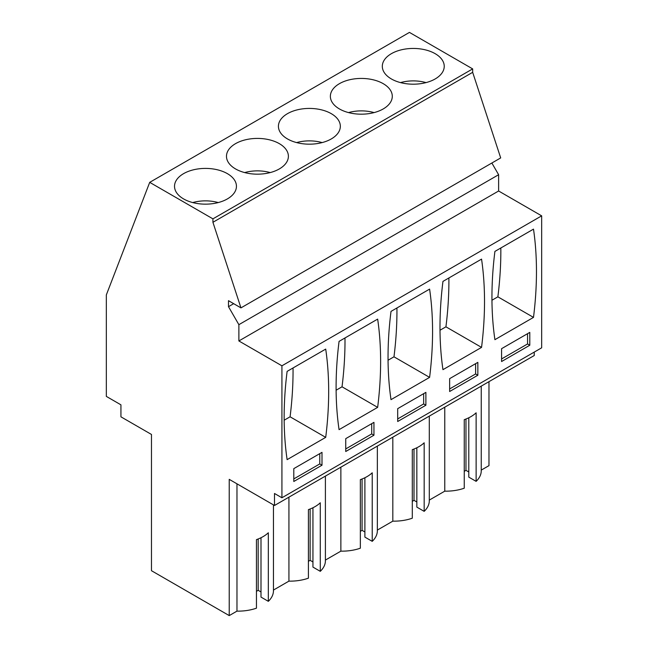 <?xml version="1.0" encoding="UTF-8"?>
<svg xmlns="http://www.w3.org/2000/svg" width="648" height="648" viewBox="0 0 648 648"><rect width="100%" height="100%" fill="white"/><g stroke="black" fill="none" stroke-linecap="round" stroke-linejoin="round"><path stroke-width="0.97" d="M233.685 303.677L228.493 306.682L228.493 300.68L240.959 307.881L500.693 157.918L472.667 72.325L472.667 68.899L409.447 32.4L149.712 182.355L106.337 294.913L106.337 396.398L120.933 404.83L120.933 416.826L151.478 434.46L151.478 570.71L229.23 615.6L236.974 611.129A35.316 20.388 180 0 0 256.454 608.18L256.454 539.63A35.316 20.388 180 0 0 268.329 532.769L268.329 601.328A35.316 20.388 180 0 0 273.456 590.749L273.456 504.881M534.244 352.099L534.244 355.525L274.501 505.489L274.501 493.484L281.921 497.769L541.663 347.814L541.663 215.849L498.62 190.998L498.62 174.717L491.864 163.021M481.245 470.1L488.973 465.645L488.973 381.664M481.245 386.119L481.245 470.78A35.316 20.388 180 0 1 476.126 481.359L476.126 412.808A35.316 20.388 180 0 1 464.252 419.661L464.252 488.211A35.316 20.388 180 0 1 444.771 491.16L429.3 500.094M429.3 416.113L429.3 500.774A35.316 20.388 180 0 1 424.173 511.353L416.842 507.117L416.842 447.768M416.842 501.973L414.015 500.345L412.298 501.333M424.173 511.353L424.173 442.795A35.316 20.388 180 0 1 412.298 449.655L412.298 518.206A35.316 20.388 180 0 1 392.818 521.154L377.347 530.088M377.347 446.108L377.347 530.769A35.316 20.388 180 0 1 372.227 541.339L364.889 537.111L364.889 477.754M364.889 531.968L362.07 530.339L360.353 531.328M372.227 541.339L372.227 472.789A35.316 20.388 180 0 1 360.353 479.642L360.353 548.2A35.316 20.388 180 0 1 340.872 551.148L325.401 560.075M325.401 476.094L325.401 560.755A35.316 20.388 180 0 1 320.282 571.334L312.944 567.097L312.944 507.749M312.944 561.954L310.125 560.326L308.408 561.322M320.282 571.334L320.282 502.783A35.316 20.388 180 0 1 308.408 509.636L308.408 578.186A35.316 20.388 180 0 1 288.927 581.135L273.456 590.069M260.998 537.743L260.998 597.091L268.329 601.328M260.998 591.948L258.171 590.32L256.454 591.316M468.788 417.774L468.788 477.122L476.126 481.359M468.788 471.979L465.969 470.351L464.252 471.347M472.667 68.899L212.925 218.854L149.712 182.355M435.164 78.959A30.958 17.877 0 0 0 444.236 66.315A30.958 17.877 0 0 0 425.12 49.799A30.958 17.877 0 0 0 391.384 53.679A30.958 17.877 0 0 0 382.312 66.315A30.958 17.877 0 0 0 401.428 82.831A30.958 17.877 0 0 0 435.164 78.959M339.439 83.665A30.958 17.877 0 0 0 330.367 96.309A30.958 17.877 0 0 0 349.483 112.825A30.958 17.877 0 0 0 383.219 108.945A30.958 17.877 0 0 0 392.291 96.309A30.958 17.877 0 0 0 373.175 79.793A30.958 17.877 0 0 0 339.439 83.665M279.329 168.934A30.958 17.877 0 0 0 288.392 156.29A30.958 17.877 0 0 0 269.285 139.774A30.958 17.877 0 0 0 235.54 143.654A30.958 17.877 0 0 0 226.476 156.29A30.958 17.877 0 0 0 245.584 172.805A30.958 17.877 0 0 0 279.329 168.934M287.485 113.659A30.958 17.877 0 0 0 278.421 126.295A30.958 17.877 0 0 0 297.529 142.811A30.958 17.877 0 0 0 331.274 138.939A30.958 17.877 0 0 0 340.338 126.295A30.958 17.877 0 0 0 321.23 109.787A30.958 17.877 0 0 0 287.485 113.659M183.595 173.64A30.958 17.877 0 0 0 174.523 186.284A30.958 17.877 0 0 0 193.639 202.8A30.958 17.877 0 0 0 227.375 198.92A30.958 17.877 0 0 0 236.447 186.284A30.958 17.877 0 0 0 217.331 169.768A30.958 17.877 0 0 0 183.595 173.64M472.667 72.325L212.925 222.288L212.925 218.854M240.959 307.881L212.925 222.288M498.62 174.717L238.877 324.672L228.493 306.682M498.62 190.998L238.877 340.953L238.877 324.672M541.663 215.849L281.921 365.804L238.877 340.953M281.921 497.769L281.921 365.804M533.498 317.39L494.91 339.674A350.041 202.095 120 0 1 494.91 251.408L533.498 229.133A350.041 202.095 120 0 1 533.498 317.39L497.875 296.825L491.954 300.251M529.789 345.246L529.789 332.392L501.584 348.673L501.584 361.527L529.789 345.246L527.561 343.958L527.561 333.671M391.011 311.396A350.041 202.095 120 0 0 391.011 399.654L429.6 377.379A350.041 202.095 120 0 0 429.6 289.113L391.011 311.396M425.89 405.227L425.89 392.372L397.694 408.653L397.694 421.508L425.89 405.227L423.662 403.939L423.662 393.66M442.957 281.402L481.553 259.119A350.041 202.095 120 0 1 481.553 347.385L442.957 369.668A350.041 202.095 120 0 1 442.957 281.402M477.843 375.233L477.843 362.378L449.639 378.659L449.639 391.514L477.843 375.233L475.616 373.953L475.616 363.666M373.945 435.221L373.945 422.366L345.74 438.647L345.74 451.502L373.945 435.221L371.717 433.933L345.74 448.926M377.654 407.365A350.041 202.095 120 0 0 377.654 319.108L339.066 341.383A350.041 202.095 120 0 0 339.066 429.648L377.654 407.365L342.031 386.799A350.041 202.095 120 0 0 344.987 337.964M287.121 371.377A350.041 202.095 120 0 0 287.121 459.643L325.709 437.36A350.041 202.095 120 0 0 325.709 349.094L287.121 371.377M321.999 465.207L321.999 452.353L293.795 468.634L293.795 481.488L321.999 465.207L319.772 463.928L293.795 478.921M274.501 505.489L229.23 479.35L229.23 615.6M444.771 407.179L444.771 491.16M392.818 437.173L392.818 521.154M414.015 500.345L414.015 449.007M340.872 467.168L340.872 551.148M362.07 530.339L362.07 479.002M288.927 497.154L288.927 581.135M310.125 560.326L310.125 508.996M236.974 483.821L236.974 611.129M258.171 590.32L258.171 538.99M465.969 470.351L465.969 419.021M497.875 296.825A350.041 202.095 120 0 0 500.831 247.99M501.584 358.952L527.561 343.958M429.6 377.379L393.984 356.813A350.041 202.095 120 0 0 396.932 307.97M393.984 356.813L388.055 360.231M397.694 418.94L423.662 403.939M481.553 347.385L445.929 326.819A350.041 202.095 120 0 0 448.886 277.984M445.929 326.819L440.008 330.237M449.639 388.946L475.616 373.953M371.717 423.646L371.717 433.933M342.031 386.799L336.11 390.226M325.709 437.36L290.085 416.794A350.041 202.095 120 0 0 293.042 367.959M290.085 416.794L284.164 420.212M319.772 453.64L319.772 463.928M400.513 82.604A28.941 16.71 180 0 1 426.036 82.604M348.567 112.59A28.941 16.71 180 0 1 374.09 112.59M296.622 142.584A28.941 16.71 180 0 1 322.137 142.584M244.677 172.579A28.941 16.71 180 0 1 270.192 172.579M192.723 202.573A28.941 16.71 180 0 1 218.246 202.573"/></g></svg>
